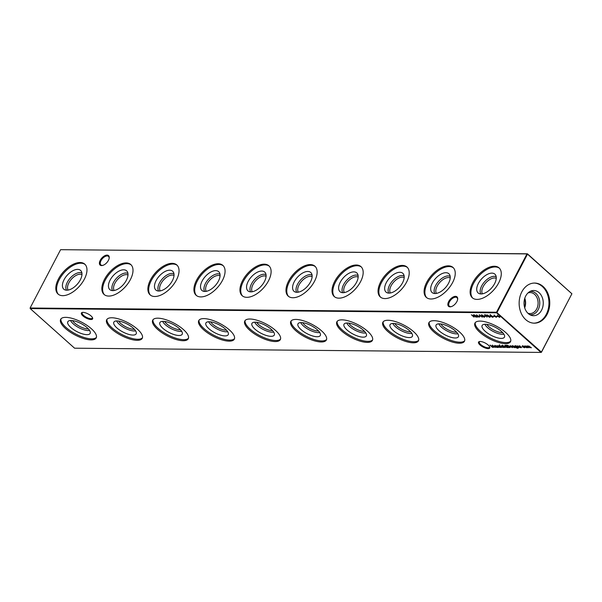 <?xml version="1.0" encoding="UTF-8"?>
<svg xmlns="http://www.w3.org/2000/svg" width="602" height="602" viewBox="0 0 602 602"><rect width="100%" height="100%" fill="white"/><g stroke="black" fill="none" stroke-linecap="round" stroke-linejoin="round"><path stroke-width="0.9" d="M66.521 290.202A11.671 6.261 131.8 0 1 67.379 282.157A11.671 6.261 131.8 0 1 81.895 272.984M68.131 290.089A10.497 5.629 131.8 0 1 68.884 282.827A10.497 5.629 131.8 0 1 81.955 274.595M80.314 279.87A12.597 6.757 131.8 0 1 64.557 289.712A12.597 6.757 131.8 0 1 64.06 279.719A12.597 6.757 131.8 0 1 73.09 270.607A12.597 6.757 131.8 0 1 81.18 271.088A12.597 6.757 131.8 0 1 80.314 279.87M58.447 294.386A20.054 10.761 131.8 0 1 59.244 279.674A20.054 10.761 131.8 0 1 85.13 264.496M84.34 279.2A20.054 10.761 131.8 0 1 58.033 294.047A20.054 10.761 131.8 0 1 58.447 278.967A20.054 10.761 131.8 0 1 84.747 264.12A20.054 10.761 131.8 0 1 84.34 279.2M112.559 290.623A11.671 6.261 131.8 0 1 113.417 282.579A11.671 6.261 131.8 0 1 127.925 273.406M114.162 290.503A10.497 5.629 131.8 0 1 114.922 283.249A10.497 5.629 131.8 0 1 127.993 275.016M126.352 280.284A12.597 6.757 131.8 0 1 110.595 290.126A12.597 6.757 131.8 0 1 110.091 280.133A12.597 6.757 131.8 0 1 119.121 271.02A12.597 6.757 131.8 0 1 127.21 271.51A12.597 6.757 131.8 0 1 126.352 280.284M104.485 294.799A20.054 10.761 131.8 0 1 105.275 280.096A20.054 10.761 131.8 0 1 131.161 264.91M130.371 279.614A20.054 10.761 131.8 0 1 104.071 294.461A20.054 10.761 131.8 0 1 104.485 279.381A20.054 10.761 131.8 0 1 130.785 264.534A20.054 10.761 131.8 0 1 130.371 279.614M158.589 291.037A11.671 6.261 131.8 0 1 159.447 282.993A11.671 6.261 131.8 0 1 173.963 273.82M160.2 290.916A10.497 5.629 131.8 0 1 160.952 283.662A10.497 5.629 131.8 0 1 174.023 275.43M172.383 280.698A12.597 6.757 131.8 0 1 156.625 290.548A12.597 6.757 131.8 0 1 156.129 280.555A12.597 6.757 131.8 0 1 165.159 271.434A12.597 6.757 131.8 0 1 173.248 271.923A12.597 6.757 131.8 0 1 172.383 280.698M150.515 295.213A20.054 10.761 131.8 0 1 151.313 280.509A20.054 10.761 131.8 0 1 177.199 265.324M176.409 280.035A20.054 10.761 131.8 0 1 150.101 294.882A20.054 10.761 131.8 0 1 150.515 279.802A20.054 10.761 131.8 0 1 176.815 264.955A20.054 10.761 131.8 0 1 176.409 280.035M204.627 291.458A11.671 6.261 131.8 0 1 205.485 283.407A11.671 6.261 131.8 0 1 219.993 274.234M206.23 291.338A10.497 5.629 131.8 0 1 206.99 284.076A10.497 5.629 131.8 0 1 220.061 275.844M218.421 281.119A12.597 6.757 131.8 0 1 202.663 290.962A12.597 6.757 131.8 0 1 202.159 280.968A12.597 6.757 131.8 0 1 211.189 271.856A12.597 6.757 131.8 0 1 219.278 272.337A12.597 6.757 131.8 0 1 218.421 281.119M196.553 295.635A20.054 10.761 131.8 0 1 197.343 280.923A20.054 10.761 131.8 0 1 223.229 265.745M222.439 280.449A20.054 10.761 131.8 0 1 196.139 295.296A20.054 10.761 131.8 0 1 196.553 280.216A20.054 10.761 131.8 0 1 222.853 265.369A20.054 10.761 131.8 0 1 222.439 280.449M250.658 291.872A11.671 6.261 131.8 0 1 251.516 283.828A11.671 6.261 131.8 0 1 266.031 274.655M252.268 291.752A10.497 5.629 131.8 0 1 253.021 284.498A10.497 5.629 131.8 0 1 266.092 276.265M264.451 281.533A12.597 6.757 131.8 0 1 248.694 291.376A12.597 6.757 131.8 0 1 248.197 281.382A12.597 6.757 131.8 0 1 257.227 272.27A12.597 6.757 131.8 0 1 265.316 272.759A12.597 6.757 131.8 0 1 264.451 281.533M242.583 296.049A20.054 10.761 131.8 0 1 243.381 281.345A20.054 10.761 131.8 0 1 269.267 266.159M268.477 280.863A20.054 10.761 131.8 0 1 242.17 295.71A20.054 10.761 131.8 0 1 242.583 280.63A20.054 10.761 131.8 0 1 268.883 265.783A20.054 10.761 131.8 0 1 268.477 280.863M296.696 292.286A11.671 6.261 131.8 0 1 297.554 284.242A11.671 6.261 131.8 0 1 312.062 275.069M298.299 292.166A10.497 5.629 131.8 0 1 299.059 284.912A10.497 5.629 131.8 0 1 312.129 276.679M310.489 281.947A12.597 6.757 131.8 0 1 294.732 291.797A12.597 6.757 131.8 0 1 294.227 281.804A12.597 6.757 131.8 0 1 303.257 272.691A12.597 6.757 131.8 0 1 311.347 273.173A12.597 6.757 131.8 0 1 310.489 281.947M288.621 296.462A20.054 10.761 131.8 0 1 289.411 281.759A20.054 10.761 131.8 0 1 315.297 266.573M314.507 281.284A20.054 10.761 131.8 0 1 288.207 296.131A20.054 10.761 131.8 0 1 288.614 281.051A20.054 10.761 131.8 0 1 314.921 266.204A20.054 10.761 131.8 0 1 314.507 281.284M342.726 292.707A11.671 6.261 131.8 0 1 343.584 284.656A11.671 6.261 131.8 0 1 358.1 275.483M344.336 292.587A10.497 5.629 131.8 0 1 345.089 285.333A10.497 5.629 131.8 0 1 358.16 277.093M356.519 282.368A12.597 6.757 131.8 0 1 340.762 292.211A12.597 6.757 131.8 0 1 340.265 282.218A12.597 6.757 131.8 0 1 349.295 273.105A12.597 6.757 131.8 0 1 357.385 273.586A12.597 6.757 131.8 0 1 356.519 282.368M334.652 296.884A20.054 10.761 131.8 0 1 335.449 282.172A20.054 10.761 131.8 0 1 361.335 266.995M360.545 281.698A20.054 10.761 131.8 0 1 334.238 296.545A20.054 10.761 131.8 0 1 334.652 281.465A20.054 10.761 131.8 0 1 360.952 266.618A20.054 10.761 131.8 0 1 360.545 281.698M388.764 293.121A11.671 6.261 131.8 0 1 389.622 285.077A11.671 6.261 131.8 0 1 404.13 275.904M390.367 293.001A10.497 5.629 131.8 0 1 391.127 285.747A10.497 5.629 131.8 0 1 404.198 277.514M402.557 282.782A12.597 6.757 131.8 0 1 386.8 292.625A12.597 6.757 131.8 0 1 386.296 282.639A12.597 6.757 131.8 0 1 395.326 273.519A12.597 6.757 131.8 0 1 403.415 274.008A12.597 6.757 131.8 0 1 402.557 282.782M380.69 297.298A20.054 10.761 131.8 0 1 381.48 282.594A20.054 10.761 131.8 0 1 407.366 267.408M406.576 282.12A20.054 10.761 131.8 0 1 380.276 296.959A20.054 10.761 131.8 0 1 380.682 281.879A20.054 10.761 131.8 0 1 406.99 267.04A20.054 10.761 131.8 0 1 406.576 282.12M434.794 293.535A11.671 6.261 131.8 0 1 435.652 285.491A11.671 6.261 131.8 0 1 450.168 276.318M436.405 293.415A10.497 5.629 131.8 0 1 437.157 286.161A10.497 5.629 131.8 0 1 450.228 277.928M448.588 283.196A12.597 6.757 131.8 0 1 432.83 293.046A12.597 6.757 131.8 0 1 432.334 283.053A12.597 6.757 131.8 0 1 441.364 273.94A12.597 6.757 131.8 0 1 449.453 274.422A12.597 6.757 131.8 0 1 448.588 283.196M426.72 297.719A20.054 10.761 131.8 0 1 427.518 283.008A20.054 10.761 131.8 0 1 453.404 267.83M452.614 282.534A20.054 10.761 131.8 0 1 426.306 297.38A20.054 10.761 131.8 0 1 426.72 282.3A20.054 10.761 131.8 0 1 453.02 267.454A20.054 10.761 131.8 0 1 452.614 282.534M480.832 293.957A11.671 6.261 131.8 0 1 481.69 285.912A11.671 6.261 131.8 0 1 496.198 276.739M482.435 293.836A10.497 5.629 131.8 0 1 483.195 286.582A10.497 5.629 131.8 0 1 496.259 278.35M494.626 283.617A12.597 6.757 131.8 0 1 478.868 293.46A12.597 6.757 131.8 0 1 478.364 283.467A12.597 6.757 131.8 0 1 487.394 274.354A12.597 6.757 131.8 0 1 495.484 274.843A12.597 6.757 131.8 0 1 494.626 283.617M472.758 298.133A20.054 10.761 131.8 0 1 473.548 283.429A20.054 10.761 131.8 0 1 499.434 268.244M498.644 282.948A20.054 10.761 131.8 0 1 472.344 297.794A20.054 10.761 131.8 0 1 472.751 282.714A20.054 10.761 131.8 0 1 499.058 267.867A20.054 10.761 131.8 0 1 498.644 282.948M91.098 315.982A6.336 2.273 27.6 0 1 92.595 317.879A6.336 2.273 27.6 0 1 89.706 319.353A6.336 2.273 27.6 0 1 82.918 315.907A6.336 2.273 27.6 0 1 82.233 312.461A6.336 2.273 27.6 0 1 91.098 315.982M82.64 312.393A5.727 2.054 -152.4 0 0 82.196 312.784A5.727 2.054 -152.4 0 0 83.58 315.403A5.727 2.054 -152.4 0 0 88.765 318.277A5.727 2.054 -152.4 0 0 92.347 318.089A5.727 2.054 -152.4 0 0 92.415 317.51M488.245 345.081A6.336 2.273 27.6 0 1 489.742 346.978A6.336 2.273 27.6 0 1 486.845 348.46A6.336 2.273 27.6 0 1 480.057 345.006A6.336 2.273 27.6 0 1 479.373 341.56A6.336 2.273 27.6 0 1 488.245 345.081M479.779 341.5A5.727 2.054 -152.4 0 0 479.342 341.891A5.727 2.054 -152.4 0 0 480.72 344.51A5.727 2.054 -152.4 0 0 485.912 347.384A5.727 2.054 -152.4 0 0 489.494 347.196A5.727 2.054 -152.4 0 0 489.561 346.609M457.588 299.661A5.727 3.07 -48.2 0 0 456.971 297.659A5.727 3.07 -48.2 0 0 455.631 297.192A5.727 3.07 -48.2 0 0 449.461 301.895A5.727 3.07 -48.2 0 0 449.34 306.2A5.727 3.07 -48.2 0 0 450.68 306.666A5.727 3.07 -48.2 0 0 451.402 306.591M448.678 301.549A6.336 3.401 131.8 0 1 454.548 296.462A6.336 3.401 131.8 0 1 457.64 299.375A6.336 3.401 131.8 0 1 456.858 301.625A6.336 3.401 131.8 0 1 451.124 306.674A6.336 3.401 131.8 0 1 448.678 301.549M109.143 258.408A5.727 3.07 -48.2 0 0 108.518 256.399A5.727 3.07 -48.2 0 0 107.186 255.94A5.727 3.07 -48.2 0 0 101.008 260.636A5.727 3.07 -48.2 0 0 100.895 264.948A5.727 3.07 -48.2 0 0 102.235 265.407A5.727 3.07 -48.2 0 0 102.957 265.332M100.233 260.29A6.336 3.401 131.8 0 1 106.095 255.21A6.336 3.401 131.8 0 1 109.195 258.115A6.336 3.401 131.8 0 1 108.413 260.365A6.336 3.401 131.8 0 1 102.679 265.422A6.336 3.401 131.8 0 1 100.233 260.29M89.57 330.43A11.671 4.191 27.6 0 1 73.309 323.921A11.671 4.191 27.6 0 1 70.577 320.505M88.381 328.903A10.497 3.77 27.6 0 1 74.58 322.958A10.497 3.77 27.6 0 1 72.511 320.61M87.102 327.646A12.597 4.523 27.6 0 1 90.27 333.064A12.597 4.523 27.6 0 1 82.7 333.952A12.597 4.523 27.6 0 1 70.84 327.503A12.597 4.523 27.6 0 1 68.018 321.43A12.597 4.523 27.6 0 1 76.13 321.468A12.597 4.523 27.6 0 1 87.102 327.646M96.418 337.361A20.054 7.201 27.6 0 1 83.497 337.301A20.054 7.201 27.6 0 1 66.024 327.458A20.054 7.201 27.6 0 1 60.983 318.834M91.369 328.737A20.054 7.201 27.6 0 1 96.2 337.91A20.054 7.201 27.6 0 1 83.663 338.572A20.054 7.201 27.6 0 1 65.483 328.504A20.054 7.201 27.6 0 1 60.651 319.331A20.054 7.201 27.6 0 1 73.188 318.676A20.054 7.201 27.6 0 1 91.369 328.737M135.6 330.852A11.671 4.191 27.6 0 1 119.346 324.343A11.671 4.191 27.6 0 1 116.615 320.919M134.419 329.324A10.497 3.77 27.6 0 1 120.618 323.372A10.497 3.77 27.6 0 1 118.541 321.024M133.14 328.067A12.597 4.523 27.6 0 1 136.3 333.478A12.597 4.523 27.6 0 1 128.738 334.373A12.597 4.523 27.6 0 1 116.878 327.917A12.597 4.523 27.6 0 1 114.056 321.852A12.597 4.523 27.6 0 1 122.168 321.889A12.597 4.523 27.6 0 1 133.14 328.067M142.448 337.775A20.054 7.201 27.6 0 1 129.528 337.714A20.054 7.201 27.6 0 1 112.062 327.872A20.054 7.201 27.6 0 1 107.021 319.256M137.406 329.151A20.054 7.201 27.6 0 1 142.238 338.332A20.054 7.201 27.6 0 1 129.693 338.986A20.054 7.201 27.6 0 1 111.513 328.918A20.054 7.201 27.6 0 1 106.689 319.745A20.054 7.201 27.6 0 1 119.226 319.09A20.054 7.201 27.6 0 1 137.406 329.151M181.638 331.266A11.671 4.191 27.6 0 1 165.377 324.756A11.671 4.191 27.6 0 1 162.645 321.34M180.45 329.738A10.497 3.77 27.6 0 1 166.649 323.786A10.497 3.77 27.6 0 1 164.579 321.438M179.17 328.481A12.597 4.523 27.6 0 1 182.338 333.899A12.597 4.523 27.6 0 1 174.768 334.787A12.597 4.523 27.6 0 1 162.909 328.338A12.597 4.523 27.6 0 1 160.087 322.266A12.597 4.523 27.6 0 1 168.199 322.303A12.597 4.523 27.6 0 1 179.17 328.481M188.486 338.196A20.054 7.201 27.6 0 1 175.566 338.128A20.054 7.201 27.6 0 1 158.093 328.293A20.054 7.201 27.6 0 1 153.051 319.67M183.437 329.572A20.054 7.201 27.6 0 1 188.268 338.745A20.054 7.201 27.6 0 1 175.731 339.4A20.054 7.201 27.6 0 1 157.551 329.339A20.054 7.201 27.6 0 1 152.72 320.159A20.054 7.201 27.6 0 1 165.257 319.504A20.054 7.201 27.6 0 1 183.437 329.572M227.669 331.679A11.671 4.191 27.6 0 1 211.415 325.178A11.671 4.191 27.6 0 1 208.683 321.754M226.487 330.159A10.497 3.77 27.6 0 1 212.687 324.207A10.497 3.77 27.6 0 1 210.61 321.859M225.208 328.903A12.597 4.523 27.6 0 1 228.369 334.313A12.597 4.523 27.6 0 1 220.806 335.201A12.597 4.523 27.6 0 1 208.947 328.752A12.597 4.523 27.6 0 1 206.125 322.68A12.597 4.523 27.6 0 1 214.237 322.717A12.597 4.523 27.6 0 1 225.208 328.903M234.517 338.61A20.054 7.201 27.6 0 1 221.596 338.55A20.054 7.201 27.6 0 1 204.131 328.707A20.054 7.201 27.6 0 1 199.089 320.083M229.475 329.986A20.054 7.201 27.6 0 1 234.306 339.167A20.054 7.201 27.6 0 1 221.762 339.821A20.054 7.201 27.6 0 1 203.581 329.753A20.054 7.201 27.6 0 1 198.758 320.58A20.054 7.201 27.6 0 1 211.294 319.925A20.054 7.201 27.6 0 1 229.475 329.986M273.707 332.101A11.671 4.191 27.6 0 1 257.445 325.592A11.671 4.191 27.6 0 1 254.714 322.168M272.518 330.573A10.497 3.77 27.6 0 1 258.717 324.621A10.497 3.77 27.6 0 1 256.648 322.273M271.239 329.317A12.597 4.523 27.6 0 1 274.407 334.727A12.597 4.523 27.6 0 1 266.837 335.623A12.597 4.523 27.6 0 1 254.977 329.166A12.597 4.523 27.6 0 1 252.155 323.101A12.597 4.523 27.6 0 1 260.267 323.139A12.597 4.523 27.6 0 1 271.239 329.317M280.555 339.024A20.054 7.201 27.6 0 1 267.634 338.964A20.054 7.201 27.6 0 1 250.161 329.128A20.054 7.201 27.6 0 1 245.119 320.505M275.505 330.408A20.054 7.201 27.6 0 1 280.336 339.581A20.054 7.201 27.6 0 1 267.8 340.235A20.054 7.201 27.6 0 1 249.619 330.167A20.054 7.201 27.6 0 1 244.788 320.994A20.054 7.201 27.6 0 1 257.325 320.339A20.054 7.201 27.6 0 1 275.505 330.408M319.737 332.515A11.671 4.191 27.6 0 1 303.483 326.006A11.671 4.191 27.6 0 1 300.752 322.589M318.556 330.987A10.497 3.77 27.6 0 1 304.755 325.035A10.497 3.77 27.6 0 1 302.678 322.695M317.277 329.73A12.597 4.523 27.6 0 1 320.437 335.148A12.597 4.523 27.6 0 1 312.874 336.036A12.597 4.523 27.6 0 1 301.015 329.587A12.597 4.523 27.6 0 1 298.193 323.515A12.597 4.523 27.6 0 1 306.305 323.552A12.597 4.523 27.6 0 1 317.277 329.73M326.585 339.445A20.054 7.201 27.6 0 1 313.665 339.385A20.054 7.201 27.6 0 1 296.199 329.542A20.054 7.201 27.6 0 1 291.157 320.919M321.543 330.822A20.054 7.201 27.6 0 1 326.374 339.995A20.054 7.201 27.6 0 1 313.83 340.649A20.054 7.201 27.6 0 1 295.65 330.588A20.054 7.201 27.6 0 1 290.819 321.415A20.054 7.201 27.6 0 1 303.363 320.753A20.054 7.201 27.6 0 1 321.543 330.822M365.775 332.929A11.671 4.191 27.6 0 1 349.514 326.427A11.671 4.191 27.6 0 1 346.782 323.003M364.586 331.409A10.497 3.77 27.6 0 1 350.785 325.456A10.497 3.77 27.6 0 1 348.716 323.108M363.307 330.152A12.597 4.523 27.6 0 1 366.475 335.562A12.597 4.523 27.6 0 1 358.905 336.458A12.597 4.523 27.6 0 1 347.045 330.001A12.597 4.523 27.6 0 1 344.224 323.929A12.597 4.523 27.6 0 1 352.336 323.966A12.597 4.523 27.6 0 1 363.307 330.152M372.623 339.859A20.054 7.201 27.6 0 1 359.703 339.799A20.054 7.201 27.6 0 1 342.229 329.956A20.054 7.201 27.6 0 1 337.188 321.34M367.574 331.235A20.054 7.201 27.6 0 1 372.405 340.416A20.054 7.201 27.6 0 1 359.868 341.071A20.054 7.201 27.6 0 1 341.688 331.002A20.054 7.201 27.6 0 1 336.857 321.829A20.054 7.201 27.6 0 1 349.393 321.175A20.054 7.201 27.6 0 1 367.574 331.235M411.806 333.35A11.671 4.191 27.6 0 1 395.552 326.841A11.671 4.191 27.6 0 1 392.82 323.424M410.624 331.822A10.497 3.77 27.6 0 1 396.823 325.87A10.497 3.77 27.6 0 1 394.746 323.522M409.345 330.566A12.597 4.523 27.6 0 1 412.505 335.984A12.597 4.523 27.6 0 1 404.943 336.872A12.597 4.523 27.6 0 1 393.083 330.415A12.597 4.523 27.6 0 1 390.262 324.35A12.597 4.523 27.6 0 1 398.373 324.388A12.597 4.523 27.6 0 1 409.345 330.566M418.653 340.273A20.054 7.201 27.6 0 1 405.733 340.213A20.054 7.201 27.6 0 1 388.267 330.378A20.054 7.201 27.6 0 1 383.226 321.754M413.612 331.657A20.054 7.201 27.6 0 1 418.443 340.83A20.054 7.201 27.6 0 1 405.898 341.484A20.054 7.201 27.6 0 1 387.718 331.424A20.054 7.201 27.6 0 1 382.887 322.243A20.054 7.201 27.6 0 1 395.431 321.588A20.054 7.201 27.6 0 1 413.612 331.657M457.844 333.764A11.671 4.191 27.6 0 1 441.582 327.255A11.671 4.191 27.6 0 1 438.85 323.838M456.655 332.236A10.497 3.77 27.6 0 1 442.854 326.292A10.497 3.77 27.6 0 1 440.784 323.944M455.375 330.98A12.597 4.523 27.6 0 1 458.543 336.398A12.597 4.523 27.6 0 1 450.973 337.286A12.597 4.523 27.6 0 1 439.114 330.837A12.597 4.523 27.6 0 1 436.292 324.764A12.597 4.523 27.6 0 1 444.404 324.802A12.597 4.523 27.6 0 1 455.375 330.98M464.691 340.694A20.054 7.201 27.6 0 1 451.771 340.634A20.054 7.201 27.6 0 1 434.298 330.791A20.054 7.201 27.6 0 1 429.256 322.168M459.642 332.071A20.054 7.201 27.6 0 1 464.473 341.244A20.054 7.201 27.6 0 1 451.936 341.906A20.054 7.201 27.6 0 1 433.756 331.837A20.054 7.201 27.6 0 1 428.925 322.664A20.054 7.201 27.6 0 1 441.462 322.002A20.054 7.201 27.6 0 1 459.642 332.071M503.874 334.185A11.671 4.191 27.6 0 1 487.62 327.676A11.671 4.191 27.6 0 1 484.888 324.252M502.693 332.658A10.497 3.77 27.6 0 1 488.892 326.705A10.497 3.77 27.6 0 1 486.815 324.358M501.413 331.401A12.597 4.523 27.6 0 1 504.574 336.811A12.597 4.523 27.6 0 1 497.011 337.707A12.597 4.523 27.6 0 1 485.152 331.25A12.597 4.523 27.6 0 1 482.322 325.185A12.597 4.523 27.6 0 1 490.442 325.223A12.597 4.523 27.6 0 1 501.413 331.401M510.722 341.108A20.054 7.201 27.6 0 1 497.801 341.048A20.054 7.201 27.6 0 1 480.336 331.205A20.054 7.201 27.6 0 1 475.294 322.589M505.68 332.485A20.054 7.201 27.6 0 1 510.511 341.665A20.054 7.201 27.6 0 1 497.967 342.32A20.054 7.201 27.6 0 1 479.786 332.251A20.054 7.201 27.6 0 1 474.955 323.078A20.054 7.201 27.6 0 1 487.5 322.424A20.054 7.201 27.6 0 1 505.68 332.485M534.23 283.06A20.054 15.321 -89.5 0 1 542.319 286.514A20.054 15.321 -89.5 0 1 548.309 308.811A20.054 15.321 -89.5 0 1 533.869 323.161M525.787 319.7A20.054 15.321 90.5 0 0 534.275 323.169A20.054 15.321 90.5 0 0 549.062 309.074A20.054 15.321 90.5 0 0 543.132 286.522A20.054 15.321 90.5 0 0 534.644 283.06A20.054 15.321 90.5 0 0 519.857 297.147A20.054 15.321 90.5 0 0 525.787 319.7M539.091 292.685A12.597 9.617 -89.5 0 1 542.372 308.344A12.597 9.617 -89.5 0 1 531.114 315.275A12.597 9.617 -89.5 0 1 528.195 313.522A12.597 9.617 -89.5 0 1 524.176 300.917A12.597 9.617 -89.5 0 1 531.333 290.894A12.597 9.617 -89.5 0 1 539.091 292.685M530.016 291.458A11.671 8.917 -89.5 0 1 535.893 293.422A11.671 8.917 -89.5 0 1 539.196 307.133A11.671 8.917 -89.5 0 1 529.805 314.68M527.977 292.963A10.497 8.014 -89.5 0 1 530.181 292.58A10.497 8.014 -89.5 0 1 534.621 294.393A10.497 8.014 -89.5 0 1 537.729 306.192A10.497 8.014 -89.5 0 1 529.993 313.567A10.497 8.014 -89.5 0 1 527.796 313.145M524.778 298.261A10.497 8.014 -89.5 0 1 524.696 307.788M524.613 298.825A10.189 7.781 -89.5 0 1 524.538 307.223M518.706 347.685L516.749 345.939L519.466 346.812L520.218 347.7L517.923 346.135L517.758 346.586L518.781 347.535M518.013 345.954L517.758 346.586M516.283 346.24L518.269 347.851L517.886 348.34L516.245 347.783L517.622 348.129L517.524 347.339L517.095 347.67L515.086 346.782L515.116 345.894L516.365 346.09M518.269 347.851L517.886 348.34L518.194 347.663M517.622 348.129L517.705 347.286M517.6 347.196L517.223 347.331M514.71 346.06L515.116 345.894M509.668 347.294L508.66 347.595L505.989 345.209L507.509 345.307L509.608 346.451L509.51 347.602L510.18 347.422M505.183 347.565L502.437 345.112L505.259 347.414M499.299 345.059L501.917 347.535L499.487 345.345M499.668 345.119L499.69 345.548M478.989 316.381L480.042 316.389L479.117 316.14M484.557 316.93L484.234 317.277L481.916 316.012L481.427 314.771L483.775 316.035L484.565 317.149M486.928 316.238L486.958 317.186L486.634 316.223L484.738 315.523L484.791 314.801L486.928 316.238M484.821 315.35L484.791 314.801M489.945 316.479L490.999 316.486L490.073 316.238M492.504 347.444L489.945 345.059L493.301 347.03L492.27 345.081L495.311 347.474L492.88 345.751L493.753 347.459L490.833 345.729L492.504 347.444M498.403 347.497L496.447 345.759L499.163 346.624L499.908 347.512L497.621 345.947L497.455 346.406L498.479 347.354M497.711 345.774L497.455 346.406M494.189 315.96L494.122 315.012L494.475 315.967L496.341 316.66L496.304 317.389L494.836 316.313M496.341 316.66L496.304 317.036M493.204 316.381L492.97 317.359L491.556 316.825L492.699 317.111L492.782 316.712L490.126 315.395L490.178 314.846L493.03 316.72L492.97 317.359L493.03 316.72M492.699 317.111L492.85 316.577M490.525 314.899L490.359 315.388M529.083 346.06L530.091 347.783L527.615 346.218L528.473 347.775L526.517 346.03L527.42 346.007L528.533 346.436L528.789 346.022L531.461 347.798L528.639 346.233M527.706 346.045L527.202 346.142M74.58 348.197L540.972 352.418L496.575 312.792L30.19 308.57L74.58 348.197M474.045 317.126L471.374 314.741L472.713 315.719L474.12 315.734L473.27 314.756L475.941 317.141L474.399 315.975L472.991 315.967L474.128 316.976M524.635 346.045L527.006 346.902L526.976 347.79L524.936 346.88L524.515 346.263L524.959 345.984M527.397 347.64L526.976 347.79L527.239 347.121M493.113 316.509L494.167 316.517L493.234 316.268M496.484 316.539L497.538 316.547L496.605 316.298M495.642 345.751L497.839 347.497L494.746 346.601L494.799 345.714L495.642 345.751M497.335 347.045L496.808 347.512L497.094 346.835M494.37 345.864L494.799 345.714M497.561 315.99L497.493 315.042L497.854 315.997L499.713 316.69L499.675 317.42L498.208 316.343M499.713 316.69L499.675 317.42L499.848 316.742M490.036 316.976L489.719 317.329L487.394 316.065L486.905 314.816L489.26 316.08L490.043 317.201M484.467 316.434L485.521 316.441L484.595 316.193M479.169 315.049L479.561 314.808L482.232 317.201L479.29 314.808M476.754 317.149L474.195 314.763L477.552 316.735L476.528 314.786L479.561 317.171L477.13 315.456L478.063 317.164L475.091 315.433L476.754 317.149M500.683 347.52L498.734 345.774L500.759 347.369M501.376 345.834L503.754 346.692L503.723 347.58L501.677 346.669L501.263 346.052L501.699 345.774M504.145 347.429L503.723 347.58L503.987 346.91M505.04 345.134L508.028 347.587L504.935 346.692L504.98 345.804L506.207 346.18L505.04 345.134M507.524 347.136L506.997 347.61L507.283 346.925M504.559 345.962L504.98 345.804M512.099 347.444L512.753 347.181L512.37 347.655L509.939 346.173L511.542 346.203L512.437 346.812L510.647 346.79L512.099 347.444L512.422 347.083M512.753 347.181L512.37 347.655L512.626 346.978M515.297 347.655L513.348 345.909L515.372 347.505M512.31 345.872L514.311 347.173L514.289 347.678L512.31 346.323L512.483 345.533M512.626 345.932L512.55 346.316M514.04 347.459L514.146 347.045M519.473 345.932L521.475 347.241L521.452 347.738L519.481 346.391L519.646 345.601M519.789 346L519.714 346.383M521.475 347.241L521.452 347.738L520.798 347.158M521.204 347.527L521.317 347.113M522.581 345.962L523.958 346.376L522.807 346.18L522.709 346.85L525.072 347.377L524.583 347.768L522.491 346.872L522.581 345.962L522.1 346.135M522.897 345.992L522.709 346.85M524.35 347.55L524.733 347.256M525.072 347.377L524.583 347.768L524.891 347.083M496.499 312.227L526.983 253.909L60.591 249.687L30.108 308.006L496.499 312.227L541.409 352.087L571.9 293.768L527.502 254.142L497.019 312.461L496.499 312.227M60.591 249.687L527.42 253.803L571.9 293.768L541.409 352.313M527.502 254.142L526.983 253.909L527.502 254.142M527.796 345.887L528.074 346.707M525.11 346.541L524.696 345.932M526.916 347.241L526.938 346.564M525.373 345.864L525.358 346.549M526.735 347.572L526.765 346.902L525.2 346.195L525.185 346.887L526.735 347.572L526.84 346.76M525.29 346.022L525.185 346.887M492.872 316.772L492.955 316.374M490.299 315.064L490.352 314.507M496.515 316.328L496.477 317.051M496.221 316.802L496.289 316.336M495.137 315.854L495.092 316.328M496.04 317.141L496.108 316.675L494.957 316.193L496.04 317.141L496.183 316.532M495.062 315.99L494.919 316.66M497.794 345.608L497.628 346.067M497.433 346.857L496.989 347.181M494.927 346.263L494.972 345.375M496.755 346.963L496.8 346.285L496.755 346.963M495.213 345.586L495.175 346.263M496.575 347.301L496.62 346.624L495.04 345.924L494.994 346.601L496.575 347.301L496.695 346.474M495.13 345.751L494.994 346.601M499.893 316.359L499.856 317.081M499.592 316.833L499.66 316.366M498.509 315.884L498.464 316.359M499.419 317.171L499.479 316.705L498.336 316.223L498.29 316.69L499.419 317.171L499.555 316.562M498.441 316.02L498.29 316.69M489.629 316.742L489.757 316.343M487.191 315.064L487.643 316.065L489.449 317.081L489.012 316.08L487.191 315.064M489.682 316.486L489.449 317.081M486.807 315.884L486.363 316.238M484.911 315.185L484.964 314.462M485.227 314.703L485.144 315.177M486.318 315.651L486.371 315.185M484.971 315.508L486.138 315.99L486.198 315.523L485.054 315.042L484.971 315.508L485.152 314.846M486.273 315.388L486.138 315.99M484.143 316.697L484.271 316.291M481.705 315.012L482.157 316.02L483.97 317.036L483.534 316.027L481.803 314.823M484.196 316.434L483.97 317.036M499.577 345.172L499.472 344.72M501.857 346.331L501.436 345.721M503.656 347.03L503.686 346.353M502.113 345.653L502.106 346.338M503.483 347.362L503.505 346.692L501.94 345.984L501.925 346.677L503.483 347.362L503.581 346.549M502.03 345.811L501.925 346.677M507.621 346.948L507.17 347.271M505.116 346.353L505.161 345.465M506.944 347.061L506.982 346.383L506.944 347.061M505.402 345.683L505.364 346.361M506.764 347.392L506.809 346.714L505.228 346.015L505.183 346.699L506.764 347.392L506.884 346.571M505.319 345.841L505.183 346.699M510.187 347.211L509.728 347.264M506.628 345.217L508.63 347.346L509.969 346.857M507.704 345.36L506.508 345.45M509.435 346.3L507.614 345.533M509.661 347.301L509.36 346.451M512.934 346.85L512.55 347.316M510.534 346.413L510.112 345.834M510.782 345.729L510.315 346.142M510.436 346.579L511.956 346.594L510.609 346.067L510.436 346.579M510.699 345.887L510.278 346.225M518.442 347.512L518.059 348.009M517.795 347.79L517.803 347.098M517.697 347.008L517.276 347.331M515.267 346.443L515.297 345.556M517.05 347.121L517.088 346.459M515.553 345.774L515.523 346.459M516.87 347.452L516.907 346.797L515.38 346.112L515.342 346.79L516.87 347.452L516.99 346.647M515.47 345.939L515.342 346.79M514.469 347.339L513.626 347.098M512.881 346.255L512.49 345.984M518.096 345.796L517.938 346.248M520.045 346.323L519.654 346.052M522.98 345.841L522.89 346.519L522.98 345.841M525.245 347.038L524.763 347.429M522.664 346.534L522.762 345.623"/></g></svg>

